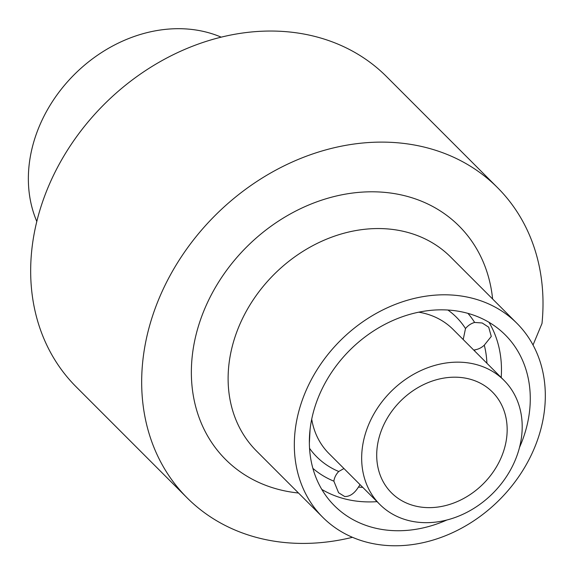 <?xml version="1.0" encoding="UTF-8"?>
<svg xmlns="http://www.w3.org/2000/svg" width="574" height="574" viewBox="0 0 574 574"><rect width="100%" height="100%" fill="white"/><g stroke="black" fill="none" stroke-linecap="round" stroke-linejoin="round"><path stroke-width="0.86" d="M463.204 339.535L465.507 328.565A15.326 12.571 -45 0 1 474.641 322.445L482.182 322.983L488.696 327.187L491.279 336.429L484.291 345.161A15.326 12.571 -45 0 1 474.555 349.853A98.742 80.984 -45 0 1 474.877 351.216M359.991 484.585A15.326 12.571 -45 0 1 358.441 487.068C354.388 493.511 349.803 496.661 344.687 496.524L338.588 492.743L333.874 481.17A15.326 12.571 -45 0 1 338.746 471.491L343.941 468.528M310.096 429.165L309.357 443.272M468.427 378.775A71.334 58.505 -45 0 1 492.384 391.992A71.334 58.505 -45 0 1 493.819 471.032A71.334 58.505 -45 0 1 415.447 506.053A71.334 58.505 -45 0 1 391.482 492.836A71.334 58.505 -45 0 1 390.047 413.797A71.334 58.505 -45 0 1 468.427 378.775M409.341 520.718A87.772 71.987 -45 0 1 379.852 504.46A87.772 71.987 -45 0 1 378.087 407.203A87.772 71.987 -45 0 1 474.533 364.11A87.772 71.987 -45 0 1 504.015 380.368A87.772 71.987 -45 0 1 505.78 477.625A87.772 71.987 -45 0 1 409.341 520.718M446.888 520.001A120.791 99.065 -45 0 1 374.958 528.051A120.791 99.065 -45 0 1 334.384 505.672A120.791 99.065 -45 0 1 331.951 371.83A120.791 99.065 -45 0 1 464.675 312.521A120.791 99.065 -45 0 1 505.249 334.9A120.791 99.065 -45 0 1 519.52 447.411M368.852 542.717A137.229 112.547 -45 0 1 322.753 517.296A137.229 112.547 -45 0 1 319.998 365.229A137.229 112.547 -45 0 1 470.78 297.856A137.229 112.547 -45 0 1 516.88 323.277A137.229 112.547 -45 0 1 519.642 475.344A137.229 112.547 -45 0 1 368.852 542.717M352.465 537.307A219.426 179.963 -45 0 1 260.847 538.534A219.426 179.963 -45 0 1 187.138 497.88A219.426 179.963 -45 0 1 182.726 254.734A219.426 179.963 -45 0 1 423.827 147.001A219.426 179.963 -45 0 1 497.536 187.655A219.426 179.963 -45 0 1 542 323.456L533.031 345.017M187.138 497.88L76.134 386.811A219.426 179.963 -45 0 1 71.721 143.665A219.426 179.963 -45 0 1 312.823 35.932A219.426 179.963 -45 0 1 386.532 76.586L497.536 187.655M36.801 221.464A137.229 112.547 -45 0 1 67.323 81.982A137.229 112.547 -45 0 1 204.818 31.749A137.229 112.547 -45 0 1 221.205 37.159M379.852 504.46L328.931 453.51A87.772 71.987 -45 0 1 311.711 419.178M418.769 312.177A87.772 71.987 -45 0 1 423.605 313.153A87.772 71.987 -45 0 1 453.087 329.419L504.015 380.368M447.907 310.032A98.742 80.984 -45 0 1 465.507 328.565M362.761 487.355A109.821 90.068 -45 0 1 358.441 487.068M484.291 345.161A109.821 90.068 -45 0 1 486.917 363.263M467.939 313.368A109.821 90.068 -45 0 1 474.641 322.445M489.019 322.315A120.791 99.065 -45 0 1 501.202 377.556M377.039 501.647A120.791 99.065 -45 0 1 346.151 499.229A120.791 99.065 -45 0 1 321.806 489.435M322.753 517.296L256.549 451.049A137.229 112.547 -45 0 1 253.787 298.989A137.229 112.547 -45 0 1 404.57 231.609A137.229 112.547 -45 0 1 450.669 257.037L516.88 323.277M298.487 493.016A165.09 135.399 -45 0 1 281.03 490.06A165.09 135.399 -45 0 1 204.366 309.644A165.09 135.399 -45 0 1 403.651 195.476A165.09 135.399 -45 0 1 492.614 298.997M333.874 481.17A109.821 90.068 -45 0 1 312.873 468.348M338.746 471.491A98.742 80.984 -45 0 1 309.544 448.316"/></g></svg>
